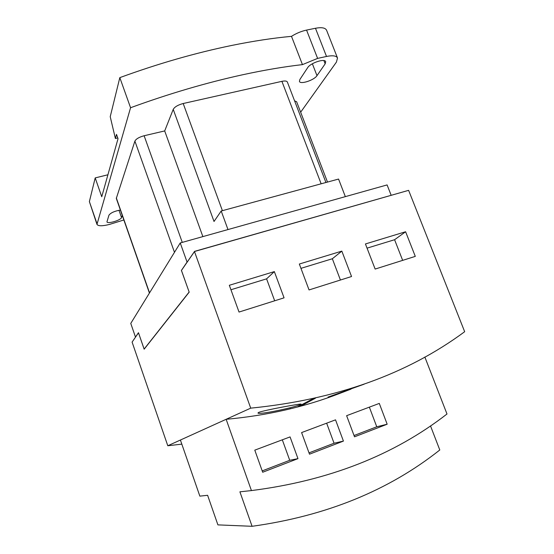 <?xml version="1.0" encoding="UTF-8"?>
<svg xmlns="http://www.w3.org/2000/svg" width="554" height="554" viewBox="0 0 554 554"><rect width="100%" height="100%" fill="white"/><g stroke="black" fill="none" stroke-linecap="round" stroke-linejoin="round"><path stroke-width="0.83" d="M391.145 195.223L387.094 184.925L180.237 242.957L187.065 262.063L181.504 270.297L194.565 251.481M181.38 270.331L189.149 292.055M189.17 292.117L144.13 349.068L189.115 292.062M144.13 349.068L138.465 332.705L135.474 337.054L130.765 323.411L180.237 242.957M149.421 293.073L116.305 198.394L134.899 141.111C136.069 138.902 139.144 137.108 144.123 135.744L164.69 130.931L173.229 109.373L214.024 221.482L221.198 211.005L227.985 229.564M345.343 196.635L338.563 179.06L221.198 211.005M173.229 109.373C174.683 106.86 178.007 104.907 183.194 103.515L281.903 81.341C284.978 80.711 286.799 80.946 287.367 82.047L325.932 182.501M164.69 130.931L202.868 236.606M294.596 100.876L296.632 101.742L327.497 182.072M117.767 137.946L115.384 138.5L110.225 116.693L119.816 77.629L130.564 107.732L96.978 224.391C98.183 226.171 102.282 226.198 109.263 224.488L123.861 219.986M122.282 215.478L121.527 217.542C120.855 220.277 107.4 224.252 106.95 221.835L108.958 215.167C110.758 212.784 114.567 211.088 120.384 210.063M96.978 224.391L89.381 201.608L95.198 177.903L107.912 174.78M115.384 138.5L116.506 134.38L118.03 138.694L101.749 196.746L95.198 177.903M307.636 67.713C310.372 62.976 324.886 58.149 325.704 61.702L325.163 63.835L316.985 75.656C314.187 80.192 300.254 84.748 299.43 81.39L299.859 79.52L307.636 67.713M300.656 112.206L336.416 62.11L337.511 58.011C336.368 55.739 332.698 55.227 326.514 56.46L315.468 28.261C321.659 27.118 325.364 27.783 326.59 30.262L337.511 58.011M119.816 77.629C158.022 63.668 195.285 52.949 231.607 45.47C253.067 41.093 273.025 38.053 291.494 36.342L302.449 64.624L317.608 58.399L326.514 56.46M315.468 28.261L306.556 30.089C301.293 31.232 296.272 33.316 291.494 36.342M130.564 107.732C168.963 93.702 206.323 82.712 242.659 74.762C264.113 70.102 284.05 66.722 302.449 64.624M132.171 341.991L138.493 332.774M408.436 190.389L194.523 251.377M367.053 248.144L394.586 239.723L402.661 260.366M300.954 268.344L332.345 258.753L340.433 280.026M230.935 289.749L266.585 278.849L274.68 300.794M167.793 445.755L250.72 408.146C335.932 399.656 407.245 374.179 464.668 331.707L408.617 190.341L194.468 251.509L181.449 270.421L189.184 292.159L144.151 349.186L138.486 332.816L132.094 342.102L167.793 445.755L181.823 444.135M394.586 239.723L405.604 231.752L415.292 256.377L375.141 269.064L365.432 243.954L405.604 231.752M332.345 258.753L341.832 251.114L351.541 276.515L309.049 289.936L299.333 264.023L341.832 251.114M266.585 278.849L274.348 271.605L284.063 297.83L239.03 312.054L229.321 285.282L274.348 271.605M289.534 409.025L290.372 408.568M194.468 251.509L250.72 408.146M350.98 389.13L339.263 393.582L328.037 397.086L364.123 384.185M300.005 404.725C293.551 407.751 257.915 415.147 257.977 412.965L258.753 412.384C264.237 410.182 302.089 403.243 301.113 404.122L300.005 404.725M297.325 407.072L312.934 398.776M282.311 439.814L289.728 460.298L262.201 470.9M326.645 423.18L334.055 443.228L309.014 452.867M369.352 407.148L376.762 426.781L354.041 435.527M289.728 460.298L297.969 458.636L262.686 472.243L254.785 450.146L290.067 436.905L297.969 458.636M334.055 443.228L343.425 441.095L309.499 454.183L301.598 432.577L335.53 419.842L343.425 441.095M376.762 426.781L387.17 424.219L354.518 436.815L346.624 415.68L379.289 403.416L387.17 424.219M339.512 393.492C304.652 406.989 266.862 415.59 226.143 419.295L251.433 490.581C328.73 480.74 393.922 455.215 446.995 413.997L424.849 357.025M430.513 425.915L439.793 449.986C388.61 490.56 326.036 515.996 252.077 526.3L239.903 491.82L251.433 490.581M252.077 526.3L217.909 524.88L207.612 495.297L199.849 496.135L180.403 440.035L226.143 419.295M300.51 406.221L315.42 398.215M281.903 81.341L321.147 183.803M183.194 103.515L222.403 210.679M144.123 135.744L182.273 242.389M134.899 141.111L174.482 252.326M116.319 197.896L149.545 292.879M121.527 217.542L118.978 210.264M96.978 223.601L89.381 201.608M323.896 60.587L325.163 63.835M316.985 75.656L312.366 63.772M317.608 58.399L306.556 30.089"/></g></svg>
